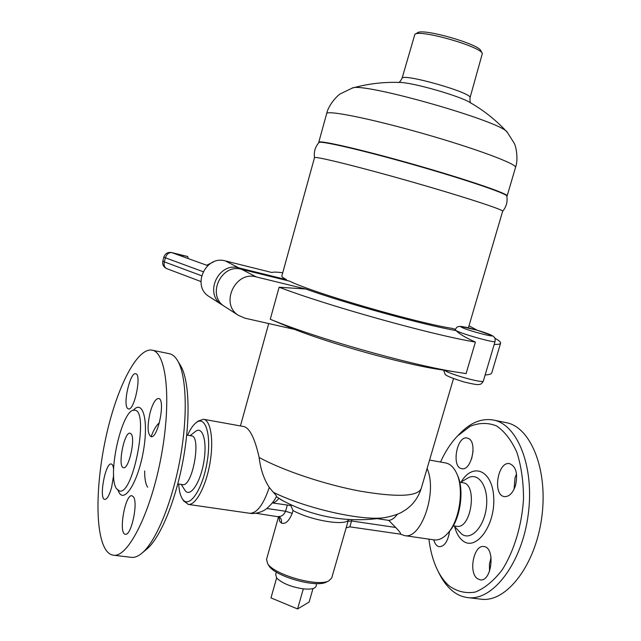 <?xml version="1.0" encoding="UTF-8"?>
<svg xmlns="http://www.w3.org/2000/svg" width="641" height="641" viewBox="0 0 641 641"><rect width="100%" height="100%" fill="white"/><g stroke="black" fill="none" stroke-linecap="round" stroke-linejoin="round"><path stroke-width="0.96" d="M190.097 435.64L195.225 431.641C202.58 425.384 207.404 441.04 203.846 461.776C200.457 482.537 190.361 497.753 185.201 490.653L181.219 484.42M177.813 483.899L182.661 484.636C192.588 487.208 201.691 435.824 191.379 435.864L186.723 435.055M131.157 433.909C135.692 438.564 128.817 469.332 123.601 467.69C117.279 467.618 124.05 431.585 130.051 433.188L131.157 433.909M146.477 549.369L147.021 548.912C160.546 537.503 175.995 499.956 183.374 458.619C190.794 417.275 189.079 379.071 180.409 365.386L177.781 360.963M169.024 353.648C172.149 354.169 174.913 356.356 177.333 360.21C186.339 374.408 188.085 414.511 180.257 458.067C172.461 501.607 156.244 541.124 142.158 552.991C138.384 556.204 134.874 557.67 131.637 557.382L113.641 555.226C128.312 557.574 151.292 511.542 161.476 454.942C171.82 398.373 166.139 351.5 151.765 350.106C137.462 348.047 118.353 384.688 107.44 430.624C96.446 476.487 94.467 528.096 104.539 547.622C107.015 552.318 110.044 554.85 113.641 555.226M113.633 475.31L111.59 487.489C109.387 495.229 107.135 499.211 104.844 499.427C98.602 499.443 105.324 462.449 111.238 463.996C112.463 464.204 113.257 465.951 113.601 469.228M127.455 408.309C122.808 403.63 130.259 372.02 135.612 373.735C141.965 373.727 134.49 410.793 128.48 408.958L127.455 408.309M150.178 412.315C152.774 403.341 155.547 398.726 158.495 398.494C165.883 398.494 158.127 438.7 151.092 436.697C147.414 434.117 147.109 425.993 150.178 412.315M133.432 496.831C138.344 502.824 131.261 535.9 125.42 534.233C118.168 534.274 125.019 494.075 131.918 495.725L133.432 496.831M116.534 488.762L119.579 491.038C133.584 494.972 149.337 409.543 134.666 410.264C122.567 406.851 106.726 475.39 116.534 488.762M440.535 462.041C445.279 451.536 450.927 442.867 457.482 436.016L470.182 426.297C479.148 422.651 487.913 422.523 496.487 425.896C504.619 431.401 511.422 440.223 516.886 452.354C521.269 466.135 523.481 481.655 523.521 498.906C521.886 525.195 514.17 550.851 502.296 569.705C493.802 580.786 484.78 588.246 475.237 592.084C465.807 593.654 457.113 591.595 449.173 585.914C444.846 582.124 441.112 577.164 437.979 571.035C433.412 561.957 430.383 551.316 428.909 539.129M449.541 531.245C448.027 541.156 444.646 546.324 439.389 546.741C436.761 546.276 434.878 543.969 433.749 539.826M468.739 438.604C477.617 442.963 471.207 471.079 461.881 468.683C451.144 467.593 456.696 435.463 467.145 438.003L468.739 438.604M515.508 485.501C512.864 493.113 509.194 496.807 504.475 496.607C492.224 495.405 497.672 460.895 509.627 463.659C516.053 466.4 518.016 473.683 515.508 485.501M477.241 578.559C468.259 572.109 473.955 544.497 483.827 546.565C495.597 547.11 491.919 582.052 480.229 579.873L477.241 578.559M456.44 526.261L456.64 526.293C471.383 529.466 477.801 483.747 462.866 482.745L459.741 482.208M439.045 573.166L439.662 574.408C442.947 580.826 446.857 586.034 451.392 590.024C456.432 594.415 461.985 596.955 468.042 597.628C492.921 601.01 521.926 563.118 528.2 514.707C534.77 466.344 517.095 423.709 492.937 419.951C481.487 418.164 470.502 422.675 459.974 433.468L458.099 435.391M480.446 599.111L481.319 599.215C506.502 602.628 535.66 565.033 541.813 516.926C548.255 468.867 530.211 426.401 505.765 422.571L493.81 420.127M449.285 531.541L448.932 535.067M473.082 450.767L471.664 458.812M516.518 473.923L515.019 477.753L514.066 489.227M491.086 557.317L489.436 564.184L489.524 571.307M272.321 502.921L290.822 505.565L293.025 510.524C311.31 520.764 347.27 526.413 348.544 519.514L331.726 577.942L328.865 580.826C318.136 587.252 273.715 574.713 267.569 563.511L266.544 559.369L278.603 516.55M279.067 516.734L279.524 521.101L281.311 522.992C285.261 524.53 288.899 521.317 292.224 513.361L293.025 510.524M276.559 572.229L275.606 574.176L276.624 577.966C282.16 583.326 291.062 586.956 303.321 588.871L297.576 608.95L309.114 602.067L312.992 588.542M276.624 577.966L270.983 597.893L297.576 608.95M303.321 588.871C311.278 589.624 315.58 588.582 316.221 585.746L316.438 583.582M209.767 296.975L208.982 296.471C191.435 285.878 205.721 254.934 225.4 260.927L271.864 272.505C273.346 271.912 276.968 272 282.729 272.754M223.573 305.757L221.802 304.691C203.734 293.794 218.541 261.728 238.813 267.882L286.471 279.636L286.279 280.341M270.27 319.25L294.387 329.362L244.934 318.176L238.444 315.364C219.719 304.082 235.207 270.558 256.24 276.912L305.629 288.995L279.115 287.224L270.27 319.25L271.199 319.627C315.468 337.943 406.827 363.968 454.108 371.732L466.103 373.591L475.398 342.062C465.791 337.791 459.365 333.977 456.128 330.612L455.158 329.795C456.32 327.687 457.297 326.654 458.099 326.678L460.51 326.357L477.072 330.187L492.392 335.66L494.275 337.238C494.964 337.631 495.237 339.041 495.076 341.469C495.773 343.44 461.704 333.953 456.128 330.612C422.451 324.634 346.949 303.786 305.437 288.907L305.629 288.995M225.287 306.927L224.478 306.406C206.306 295.445 221.217 263.147 241.617 269.332L289.556 281.143C313.457 293.033 417.283 323.192 452.754 328.472L455.318 329.338M444.453 370.25L444.517 370.29C449.854 374.376 483.819 383.735 483.362 381.002L495.076 341.469M294.395 329.33C332.014 344.089 398.942 362.822 435.56 368.887L444.517 370.29M279.115 287.224C327.847 305.885 432.915 335.187 475.398 342.062M494.203 344.417C498.193 344.538 500.317 344.129 500.589 343.175C500.837 342.086 498.93 340.435 494.86 338.208M477.208 330.227L468.996 325.82M485.149 374.969C489.219 374.761 491.439 374.024 491.807 372.75L500.589 343.175M468.403 327.831L502.648 211.258C504.114 209.903 461.937 196.138 409.503 181.211C357.069 166.267 313.97 155.739 314.507 157.662L281.856 275.926C281.647 276.672 283.186 277.914 286.471 279.636M203.686 419.302L244.173 426.61C249.966 428.533 254.958 438.813 259.14 457.458C260.478 469.028 263.844 479.011 269.252 487.408L273.29 492.264C275.606 494.636 276.656 496.038 276.463 496.463C273.21 503.53 265.238 510.092 264.685 509.932C264.18 510.605 256.256 514.467 249.79 513.289C257.009 513.265 263.499 504.635 269.252 487.408M314.499 157.686C313.689 151.917 315.18 146.877 318.97 142.558C319.611 140.307 362.566 150.178 414.15 164.889C465.743 179.568 507.456 193.814 506.807 196.066C507.752 201.731 506.358 206.803 502.64 211.282M402.019 78.434L414.879 34.269C420.095 29.23 480.582 46.456 482.361 53.491L470.013 97.809C473.651 93.097 401.426 72.521 402.019 78.434C400.313 81.439 399.127 82.769 398.454 82.409M482.288 53.371L480.854 50.767C479.115 44.093 422.587 27.988 417.595 32.747L414.999 34.205M506.951 196.146L507.143 195.946C508.81 193.935 466.752 179.504 414.246 164.561C361.74 149.593 318.393 139.698 318.753 142.286L318.809 142.55M268.755 565.426L268.891 565.65C274.34 576.195 316.229 588.126 326.421 582.036L326.654 581.924M287.296 505.164L285.574 511.254C283.883 514.963 281.479 516.71 278.37 516.502L278.274 516.486M255.855 513.249L279.46 516.983C281.231 518.425 281.848 520.428 281.311 522.992M279.276 517.039L279.524 521.101M290.822 505.565L291.639 505.148M276.367 496.639L282.761 500.709M349.85 526.838L351.556 520.973L348.063 521.229M377.309 518.673L388.726 520.388C391.739 520.123 394.64 518.056 397.436 514.186M388.726 520.388L395.673 527.471C399.239 531.109 400.905 533.344 400.681 534.193L349.882 526.846L346.156 527.847M429.574 460.062L445.495 462.93C450.046 463.739 453.748 467.185 456.608 473.266C464.22 488.706 459.789 520.075 448.011 533.008C443.516 538.12 438.941 540.419 434.294 539.906L433.941 539.85M400.481 534.161L404.535 535.612C421.329 539.762 437.747 491.551 427.082 468.547M183.687 500.909L188.302 504.419C195.665 505.565 205.913 486.567 209.911 463.491C214.014 440.423 210.753 420.087 203.429 419.254L198.181 421.081L196.186 422.627M187.573 435.199C190.241 429.31 193.029 425.183 195.946 422.812C205.44 414.743 211.77 435.015 207.099 462.145C202.628 489.315 189.416 508.874 182.805 499.459L182.364 498.842C180.345 495.653 179.111 490.718 178.671 484.027M449.029 531.846L449.277 531.549C460.422 519.306 464.605 489.692 457.394 475.061L456.865 473.859M159.417 422.756C156.492 425.079 153.696 429.742 151.044 436.745M144.658 470.959C144.61 478.699 145.603 484.115 147.646 487.208M133.224 410.376C142.687 399.167 148.728 419.639 143.568 449.982C138.6 480.349 125.107 503.193 119.186 492.769L118.048 490.445M454.573 526.469C456.264 532.951 458.972 537.687 462.69 540.667C475.654 551.717 495.124 525.997 493.754 498.185C492.865 470.326 472.922 461.824 461.159 481.968M460.518 482.336L467.521 478.234C478.146 471.431 488.69 486.359 486.463 506.582C484.516 526.83 470.726 541.477 461.512 533.921L454.068 525.9M206.827 265.286L213.333 261.969M171.58 252.538C167.774 251.985 165.21 253.475 163.888 257.025L165.394 257.794C166.668 254.14 168.783 252.41 171.724 252.594L187.709 256.536C179.945 254.757 178.294 254.773 182.749 256.592L171.724 252.594L187.709 256.536L188.166 258.523M182.749 256.592L207.692 265.606L182.749 256.592M201.562 275.734L164.312 261.873L165.394 257.794L203.085 271.688M200.905 281.527L166.732 268.635C164.449 267.449 163.639 265.198 164.312 261.873L162.814 261.087C162.197 264.557 163.503 267.073 166.732 268.635L166.836 268.675M238.813 267.882L225.4 260.927M241.617 269.332L256.24 276.912M461.648 327.303C468.13 330.852 501.799 339.401 489.692 334.442C481.199 330.764 455.414 324.178 461.648 327.303M453.507 378.575L421.145 488.738C417.387 496.599 396.963 497.384 359.873 491.094C324.586 484.484 282.705 470.414 259.14 457.458M397.981 82.513L399.263 82.433C411.522 82.112 459.982 95.918 470.254 102.656L471.303 103.393M352.053 88.162L340.339 93.858C336.966 95.805 328.384 105.212 326.654 113.649C326.638 109.819 370.434 118.521 423.076 133.544C475.734 148.52 517.543 164.2 515.508 167.453C518.489 159.361 516.149 146.845 514.314 143.416L507.36 132.399C503.121 121.83 361.228 81.415 352.053 88.162C367.493 83.811 383.23 81.904 399.263 82.433M266.776 508.481L285.574 511.254L292.224 513.361M272.489 502.945C274.548 502.68 276.64 501.174 278.763 498.434M280.582 499.507C313.601 517.535 348.672 523.505 385.794 517.423C364.681 521.662 306.622 508.906 273.29 492.264M395.673 527.471L351.556 520.973L351.933 519.683M249.509 513.249L188.302 504.419M147.021 548.912L142.158 552.991M152.31 350.218L169.064 353.648M437.979 571.035L439.662 574.408M481.319 599.215L468.042 597.628M456.64 526.293L453.283 525.78M206.722 265.254L213.485 261.905M183.07 256.68L181.796 256.232M163.888 257.025L162.814 261.087M208.982 296.471L221.802 304.691M224.478 306.406L238.444 315.364M483.362 381.002C482.168 383.19 480.926 384.328 479.636 384.4L478.138 384.592C476.143 384.672 471.423 383.783 463.98 381.948C452.538 378.39 446.264 375.858 445.134 374.344L443.5 369.777M435.56 368.887L454.108 371.732M273.627 320.66L271.199 319.627M268.707 323.553L240.447 425.936M470.013 97.809C469.885 101.262 470.198 103.009 470.951 103.057M507.36 132.399C496.527 120.572 484.155 110.653 470.254 102.656M326.654 113.649L318.753 142.286M515.508 167.453L507.143 195.946M326.421 582.036L328.865 580.826M268.891 565.65L267.449 563.327M434.294 539.906L404.535 535.612M182.364 498.842L183.887 501.23M449.277 531.549L448.011 533.008M385.794 517.423C393.654 515.797 399.327 513.85 402.82 511.566C405.689 509.723 406.065 509.916 411.482 504.98C415.889 500.373 419.11 494.956 421.145 488.738"/></g></svg>
